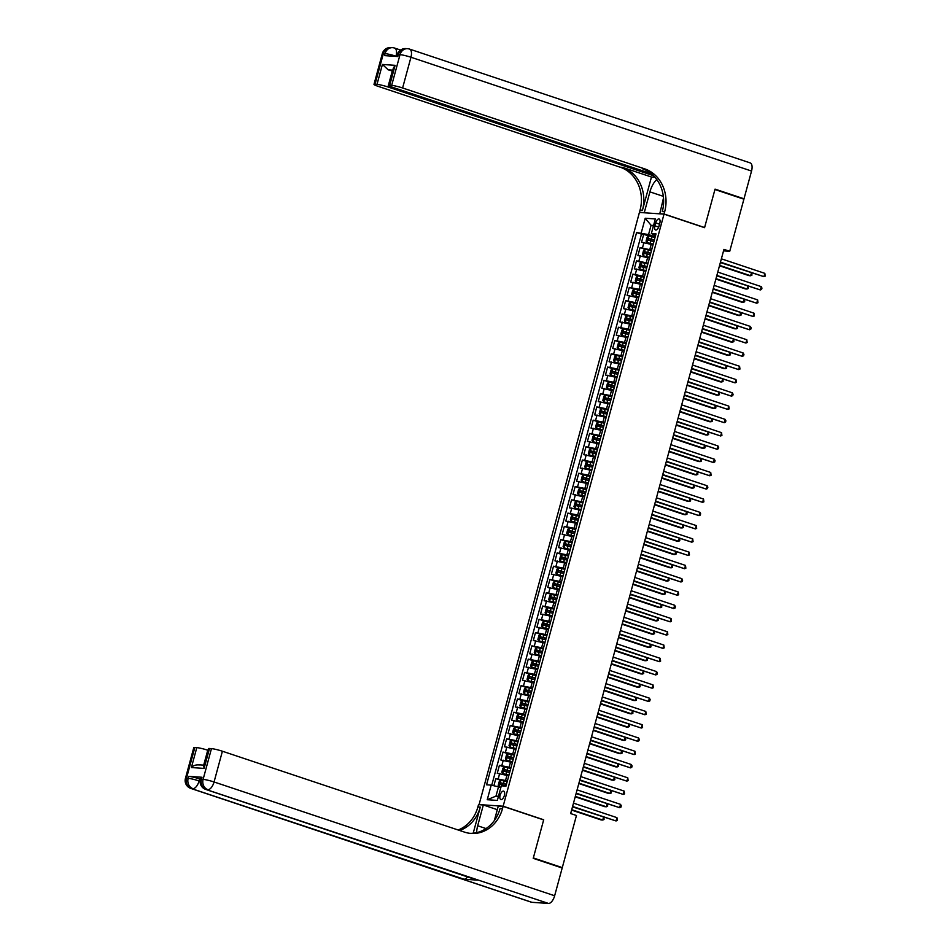 <?xml version="1.0" encoding="UTF-8"?>
<svg xmlns="http://www.w3.org/2000/svg" width="951" height="951" viewBox="0 0 951 951"><rect width="100%" height="100%" fill="white"/><g stroke="black" fill="none" stroke-linecap="round" stroke-linejoin="round"><path stroke-width="1.43" d="M504.375 795.488A4.422 2.08 -71.5 0 0 503.65 791.149A4.422 2.08 -71.5 0 0 500.119 795.202A4.422 2.08 -71.5 0 0 500.844 799.541A4.422 2.08 -71.5 0 0 504.375 795.488M479.054 804.701L639.417 212.442L664.024 214.13L503.15 806.222L478.543 804.534M652.945 244.74L641.533 242.279L643.696 234.315L648.784 236.014M651.613 250.089L640.082 247.581L645.17 249.281L643.554 250.47L642.472 254.452L643.447 255.867L649.533 257.329M640.082 247.581L637.919 255.546L649.343 258.018M645.729 271.297L634.317 268.824L636.481 260.859L641.568 262.559M642.127 284.563L630.703 282.102L632.867 274.138L637.955 275.838M638.513 297.841L627.101 295.381L629.265 287.416L634.353 289.116L632.736 290.293L631.654 294.275L632.593 295.666L638.703 297.152M634.911 311.12L623.499 308.647L625.663 300.682L630.751 302.382L629.134 303.571L628.052 307.553L629.015 308.968L635.102 310.43M631.309 324.398L619.886 321.925L622.049 313.961L627.137 315.661M627.696 337.664L616.284 335.204L618.447 327.239L623.535 328.939L621.918 330.116L620.837 334.098L621.799 335.525L627.886 336.975M624.094 350.943L612.67 348.482L614.833 340.517L619.921 342.217M620.48 364.221L609.068 361.76L611.231 353.784L616.319 355.496M616.878 377.499L605.454 375.027L607.618 367.062L612.717 368.762L611.089 369.951L610.007 373.933L610.982 375.348L617.068 376.81M613.276 390.778L601.852 388.305L604.016 380.341L609.104 382.04M609.662 404.044L598.25 401.584L600.414 393.619L605.502 395.319M606.06 417.323L594.637 414.862L596.8 406.897L601.888 408.597M602.447 430.601L591.035 428.128L593.198 420.164L598.286 421.864M598.845 443.879L587.421 441.407L589.584 433.442L594.672 435.142M595.231 457.146L583.819 454.685L585.982 446.72L591.07 448.42M591.629 470.424L580.205 467.963L582.381 459.999L587.468 461.699M588.027 483.702L576.603 481.23L578.767 473.265L583.855 474.965M584.413 496.981L573.001 494.508L575.165 486.543L580.253 488.243M580.811 510.247L569.387 507.786L571.551 499.822L576.639 501.522M577.198 523.525L565.786 521.065L567.949 513.1L573.037 514.8M573.596 536.804L562.172 534.343L564.335 526.379L569.423 528.078M569.994 550.082L558.57 547.61L560.733 539.645L565.821 541.345M566.38 563.361L554.968 560.888L557.131 552.923L562.219 554.623L560.603 555.812L559.521 559.794L560.484 561.209L566.57 562.659M562.778 576.627L551.354 574.166L553.518 566.202L558.606 567.902M559.164 589.905L547.752 587.445L549.916 579.48L555.004 581.18L553.387 582.357L552.305 586.339L553.268 587.754L559.354 589.216M555.562 603.184L544.138 600.711L546.302 592.746L551.39 594.446L549.773 595.635L548.691 599.617L549.666 601.032L555.753 602.494M551.949 616.462L540.537 613.989L542.7 606.025L547.788 607.725M548.347 629.728L536.923 627.268L539.086 619.303L544.186 621.003L542.569 622.18L541.476 626.162L542.45 627.589L548.537 629.039M544.745 643.007L533.321 640.546L535.484 632.581L540.572 634.281L538.955 635.458L537.874 639.441L538.848 640.867L544.923 642.317M541.131 656.285L529.719 653.812L531.882 645.848L536.97 647.548M537.529 669.563L526.105 667.091L528.269 659.126L533.356 660.826M533.915 682.83L522.503 680.369L524.667 672.405L529.755 674.104L528.138 675.281L527.056 679.264L528.019 680.69L534.105 682.14M530.313 696.108L518.889 693.648L521.053 685.683L526.141 687.383M526.699 709.387L515.287 706.926L517.451 698.961L522.539 700.661M523.098 722.665L511.674 720.192L513.849 712.228L518.937 713.928L517.32 715.116L516.238 719.099L517.201 720.513L523.288 721.975M519.496 735.943L508.072 733.471L510.235 725.506L515.323 727.206M515.882 749.21L504.47 746.749L506.633 738.784L511.721 740.484M512.28 762.488L500.856 760.027L503.02 752.063L508.107 753.763M508.666 775.766L497.254 773.294L499.418 765.329L504.505 767.029M723.533 250.874L729.738 251.29L723.949 249.364L570.659 813.569L576.449 815.506L562.291 867.621L533.333 857.945L543.699 819.774L503.15 806.222M655.679 222.891L654.882 225.815A4.291 2.021 -71.5 0 0 655.584 230.023A4.291 2.021 -71.5 0 0 659.007 226.1L659.804 223.176A4.291 2.021 -71.5 0 0 659.102 218.968A4.291 2.021 -71.5 0 0 655.679 222.891L659.53 224.174M653.396 226.065L651.066 225.292L648.546 234.588L636.599 232.531L486.555 784.801L491.203 785.122L487.245 799.72L497.349 800.421L501.32 785.811L505.968 786.132L656.012 233.863L651.364 233.542L655.536 235.646M641.259 232.852L645.218 218.243L655.334 218.944L651.364 233.542M507.335 781.116L505.528 780.509L506.978 775.196M510.937 767.837L509.142 767.231L510.58 761.917M514.55 754.559L512.744 753.953L514.182 748.651M518.152 741.281L516.345 740.686L517.796 735.373M521.766 728.002L519.959 727.408L521.398 722.094M525.368 714.736L523.561 714.13L525.011 708.816M528.97 701.458L527.175 700.851L528.613 695.55M532.584 688.179L530.777 687.573L532.215 682.271M536.186 674.901L534.391 674.307L535.829 668.993M539.799 661.634L537.993 661.028L539.431 655.715M543.401 648.356L541.595 647.75L543.045 642.436M547.015 635.078L545.208 634.472L546.647 629.17M550.617 621.799L548.81 621.205L550.26 615.891M554.219 608.533L552.424 607.927L553.862 602.613M557.833 595.255L556.026 594.648L557.464 589.335M561.435 581.976L559.628 581.37L561.078 576.068M565.049 568.698L563.242 568.104L564.68 562.79M568.65 555.42L566.844 554.825L568.294 549.512M572.252 542.153L570.457 541.547L571.896 536.233M575.866 528.875L574.059 528.269L575.51 522.967M579.468 515.597L577.673 514.99L579.111 509.688M583.082 502.318L581.275 501.724L582.713 496.41M586.684 489.052L584.877 488.445L586.327 483.132M590.298 475.773L588.491 475.167L589.929 469.853M593.899 462.495L592.093 461.889L593.543 456.587M597.501 449.217L595.706 448.622L597.145 443.309M601.115 435.95L599.308 435.344L600.747 430.03M604.717 422.672L602.922 422.066L604.361 416.752M608.331 409.394L606.524 408.787L607.962 403.486M611.933 396.115L610.126 395.521L611.576 390.207M615.535 382.837L613.74 382.243L615.178 376.929M619.149 369.57L617.342 368.964L618.792 363.651M622.75 356.292L620.955 355.686L622.394 350.372M626.364 343.014L624.557 342.408L625.996 337.106M629.966 329.735L628.159 329.141L629.61 323.827M633.58 316.469L631.773 315.863L633.211 310.549M637.182 303.191L635.375 302.584L636.825 297.271M640.784 289.912L638.989 289.306L640.427 284.004M644.398 276.634L642.591 276.04L644.041 270.726M648 263.368L646.205 262.761L647.643 257.448M643.696 234.315L641.461 234.16L491.738 785.241M505.528 780.509L495.804 778.607L493.866 785.752M499.418 765.329L509.142 767.231M503.02 752.063L512.744 753.953M506.633 738.784L516.345 740.686M510.235 725.506L519.959 727.408M513.849 712.228L523.561 714.13M517.451 698.961L527.175 700.851M521.053 685.683L530.777 687.573M524.667 672.405L534.391 674.307M528.269 659.126L537.993 661.028M531.882 645.848L541.595 647.75M535.484 632.581L545.208 634.472M539.086 619.303L548.81 621.205M542.7 606.025L552.424 607.927M546.302 592.746L556.026 594.648M549.916 579.48L559.628 581.37M553.518 566.202L563.242 568.104M557.131 552.923L566.844 554.825M560.733 539.645L570.457 541.547M564.335 526.379L574.059 528.269M567.949 513.1L577.673 514.99M571.551 499.822L581.275 501.724M575.165 486.543L584.877 488.445M578.767 473.265L588.491 475.167M582.381 459.999L592.093 461.889M585.982 446.72L595.706 448.622M589.584 433.442L599.308 435.344M593.198 420.164L602.922 422.066M596.8 406.897L606.524 408.787M600.414 393.619L610.126 395.521M604.016 380.341L613.74 382.243M607.618 367.062L617.342 368.964M611.231 353.784L620.955 355.686M614.833 340.517L624.557 342.408M618.447 327.239L628.159 329.141M622.049 313.961L631.773 315.863M625.663 300.682L635.375 302.584M629.265 287.416L638.989 289.306M632.867 274.138L642.591 276.04M636.481 260.859L646.205 262.761M653.492 243.147L651.91 248.544M655.215 236.811L648.546 234.588M664.024 214.13L704.56 227.681L714.938 189.511L743.896 199.187L729.738 251.29M560.65 867.502L562.291 867.621M653.563 225.458L651.066 225.292L645.218 218.243M500.82 787.618L498.502 786.846L495.97 796.142L498.467 796.308M641.461 234.16L636.599 232.531M495.804 778.607L500.904 780.307M649.89 256.425L648.439 261.739M646.276 269.704L644.837 275.017M642.674 282.982L641.236 288.284M639.072 296.248L637.622 301.562M635.458 309.527L634.02 314.84M631.856 322.805L630.406 328.119M628.242 336.083L626.804 341.385M624.641 349.35L623.19 354.664M621.027 362.628L619.588 367.942M617.425 375.907L615.986 381.22M613.823 389.185L612.373 394.487M610.209 402.463L608.771 407.765M606.607 415.73L605.157 421.043M602.993 429.008L601.555 434.322M599.392 442.286L597.953 447.6M595.778 455.565L594.339 460.866M592.176 468.831L590.737 474.145M588.574 482.109L587.124 487.423M584.96 495.388L583.522 500.701M581.358 508.666L579.908 513.968M577.744 521.933L576.306 527.246M574.142 535.211L572.704 540.525M570.541 548.489L569.09 553.803M566.927 561.768L565.488 567.081M563.325 575.046L561.875 580.348M559.711 588.312L558.273 593.626M556.109 601.591L554.671 606.904M552.495 614.869L551.057 620.183M548.893 628.147L547.455 633.449M545.292 641.414L543.841 646.728M541.678 654.692L540.239 660.006M538.076 667.971L536.626 673.284M534.462 681.249L533.024 686.551M530.86 694.515L529.422 699.829M527.258 707.794L525.808 713.107M523.644 721.072L522.206 726.386M520.042 734.35L518.592 739.664M516.429 747.629L514.99 752.93M512.827 760.895L511.376 766.209M509.213 774.173L507.775 779.487M491.203 785.122L498.502 786.846M487.245 799.72L495.97 796.142M720.359 262.547L763.926 276.67L720.478 262.143M764.83 273.353L765.21 276.147L763.926 276.67L764.83 273.353L721.381 258.827M655.049 237.441L648.855 235.955L647.167 237.191L646.086 241.174L647.025 242.553L653.135 244.05M648.808 235.991L647.025 242.553L653.087 244.229M719.491 265.781L748.972 275.635L750.636 275.754L751.397 272.925M654.359 239.961L648.808 238.558L648.38 240.151L653.931 241.554M650.044 240.71L650.472 239.117L654.312 240.151M719.598 265.377L750.636 275.754L751.908 275.219L751.861 273.08M382.326 53.66A8.297 8.297 0 0 1 390.909 47.55A8.297 7.275 93.9 0 0 383.396 53.506L375.039 84.247A8.297 0.892 -164.8 0 0 373.981 84.389L382.326 53.66A8.297 0.892 15.2 0 1 383.396 53.506L385.048 53.625L384.513 55.61L397.815 56.537L398.35 54.54L400.014 54.659A8.297 0.892 15.2 0 1 410.951 57.25L402.606 87.979A8.297 0.892 -164.8 0 0 391.669 85.388L400.014 54.659A8.297 7.275 -86.1 0 1 407.539 48.691A8.297 8.297 0 0 1 409.596 49.107A8.297 3.899 -71.5 0 1 410.951 57.25L751.54 171.049L744.003 198.795L715.045 189.118L704.608 227.551L664.06 213.999L664.666 211.74A34.593 30.313 93.9 0 0 644.73 168.874L402.606 87.979M656.784 179.525A15.561 7.311 -71.5 0 0 649.913 191.864L644.279 212.632L639.452 212.311L640.071 210.052A34.593 30.313 93.9 0 0 620.123 167.186L377.999 86.291A8.297 0.892 -164.8 0 1 373.981 84.389M659.744 213.844L663.501 197.951M659.233 213.666L664.06 213.999M651.471 177.029L642.46 210.219A34.593 30.313 93.9 0 0 622.513 167.352L651.471 177.029L654.977 177.266M392.787 70.16L388.258 69.851L382.409 64.466L395.117 65.334L389.708 85.257L391.669 85.388M389.708 85.257A8.297 0.892 -164.8 0 0 388.638 85.4A8.297 0.892 -164.8 0 0 392.668 87.302L651.328 173.724M409.596 49.107L750.184 162.894A8.297 3.899 108.5 0 1 751.54 171.049M742.362 198.676L744.003 198.795M653.515 175.709L387.949 86.969A8.297 0.892 -164.8 0 0 377 84.377L382.409 64.466M375.039 84.247L377 84.377M388.258 69.851A8.297 0.892 15.2 0 1 392.276 71.04L387.949 86.969M664.666 211.74L662.276 211.574A34.593 30.313 93.9 0 0 642.329 168.707L644.73 168.874M395.117 65.334L393.357 68.056L388.638 85.4M201.992 777.264L201.457 779.261A8.297 0.892 -164.8 0 0 200.388 779.404L200.934 777.407A8.297 0.892 15.2 0 1 201.992 777.264L188.69 776.349A8.297 0.892 15.2 0 1 199.639 778.94L199.092 780.937L200.102 781.27M200.447 779.214L199.639 778.94M533.226 858.337L543.663 819.905L503.115 806.353L502.508 808.612A34.593 30.313 -86.1 0 1 471.161 833.445A34.593 30.313 -86.1 0 1 464.528 832.125L222.403 751.231L214.058 781.972L554.647 895.759L562.184 868.013L533.226 858.337M497.302 809.67L483.334 804.998L477.687 825.777A15.561 7.311 -71.5 0 0 476.665 832.648M483.334 804.998L478.508 804.665L477.901 806.923A34.593 30.313 -86.1 0 1 458.132 829.997M473.194 833.219L480.291 807.09A34.593 30.313 -86.1 0 1 459.618 830.485M503.115 806.353L498.3 806.02L494.342 820.558M554.647 895.759A8.297 3.899 108.5 0 1 548.489 903.45L206.236 789.544A8.297 7.275 93.9 0 1 201.457 779.261L203.11 779.368L211.467 748.639L209.505 748.496A8.297 0.892 15.2 0 0 208.447 748.651L203.728 765.983L204.096 768.42L191.389 767.54L196.798 747.629L194.836 747.486L186.491 778.227L188.155 778.334L188.69 776.349M196.798 747.629A8.297 0.892 15.2 0 1 207.746 750.22L203.692 765.151M467.583 876.929A8.297 3.899 108.5 0 1 464.017 879.2L191.282 788.51A8.297 7.275 93.9 0 1 186.491 778.227A8.297 0.892 -164.8 0 0 185.433 778.37L193.778 747.641A8.297 0.892 15.2 0 1 194.836 747.486M548.489 903.45L531.871 902.309A8.297 3.899 108.5 0 1 531.395 902.214L190.806 788.427A8.297 3.899 -71.5 0 0 191.282 788.51L531.871 902.309M464.017 879.2L477.319 880.115A8.297 3.899 108.5 0 1 476.855 880.02L205.773 789.449A8.297 3.899 -71.5 0 0 206.236 789.544L477.319 880.115M211.467 748.639A8.297 0.892 15.2 0 1 222.403 751.231M502.508 808.612L500.107 808.445A34.593 30.313 -86.1 0 1 469.972 833.338M191.389 767.54C193.279 765.496 195.954 764.628 199.401 764.961M716.757 275.826L760.325 289.948L716.864 275.421M761.228 286.62L761.965 288.094L761.596 289.413L760.325 289.948L761.228 286.62L717.767 272.105M713.155 289.104L756.723 303.214L713.262 288.7M757.614 299.898L757.995 302.691L756.723 303.214L757.614 299.898L714.165 285.383M709.541 302.382L753.109 316.493L709.648 301.978M754.012 313.176L754.393 315.97L753.109 316.493L754.012 313.176L710.552 298.662M705.939 315.661L749.507 329.771L706.046 315.256M750.41 326.455L751.147 327.917L750.779 329.248L749.507 329.771L750.41 326.455L706.95 311.928M643.447 255.867L649.474 257.507M643.423 255.831L645.206 249.257L651.435 250.719M715.877 279.059L745.358 288.914L747.022 289.033L747.795 286.203M650.757 253.239L645.206 251.837L644.766 253.43L650.318 254.832M646.442 253.988L646.87 252.395L650.698 253.418M715.984 278.655L747.022 289.033L748.306 288.498L748.247 286.346M647.833 263.986L641.64 262.512L639.952 263.748L638.87 267.73L639.833 269.145L645.919 270.595M639.833 269.145L645.872 270.785M712.275 292.337L741.756 302.192L743.42 302.299L744.181 299.47M647.144 266.518L641.592 265.115L641.164 266.708L646.716 268.111M642.828 267.267L643.268 265.674L647.096 266.696M712.382 291.933L743.42 302.299L744.692 301.776L744.645 299.624M644.219 277.264L638.038 275.778L636.338 277.014L635.256 280.997L636.231 282.423L642.317 283.874M636.231 282.423L642.27 284.064M708.661 305.616L738.154 315.459L739.807 315.577L740.579 312.748M643.542 279.784L637.99 278.381L637.562 279.974L643.102 281.377M639.227 280.533L639.654 278.94L643.494 279.974M708.768 305.212L739.807 315.577L741.091 315.054L741.031 312.903M632.629 295.702L638.656 297.33M632.593 295.666L634.424 289.056L640.617 290.542M705.06 318.894L734.541 328.737L736.205 328.856L736.977 326.027M639.928 293.063L634.388 291.66L633.948 293.253L639.5 294.655M635.613 293.811L636.053 292.219L639.88 293.253M705.167 318.49L736.205 328.856L737.477 328.333L737.429 326.181M702.325 328.927L745.893 343.049L702.444 328.523M746.797 339.733L747.177 342.515L745.893 343.049L746.797 339.733L703.336 325.206M629.015 308.968L635.054 310.608M628.991 308.932L630.822 302.335L637.015 303.821M701.446 332.161L730.939 342.015L732.603 342.134L733.364 339.305M636.326 306.341L630.775 304.938L630.347 306.531L635.898 307.934M632.011 307.09L632.439 305.497L636.278 306.531M701.565 331.756L732.603 342.134L733.875 341.599L733.827 339.448M698.723 342.205L742.291 356.316L698.83 341.801M743.195 352.999L743.932 354.461L743.563 355.793L742.291 356.316L743.195 352.999L699.734 338.485M633.402 317.099L627.208 315.613L625.52 316.849L624.438 320.832L625.413 322.246L631.488 323.697M625.413 322.246L631.44 323.887M697.844 345.439L727.325 355.294L728.989 355.401L729.762 352.571M632.724 319.619L627.173 318.216L626.733 319.809L632.284 321.212M628.409 320.368L628.837 318.775L632.665 319.798M697.951 345.035L728.989 355.401L730.273 354.878L730.213 352.726M695.11 355.484L738.677 369.594L695.229 355.08M739.581 366.278L739.961 369.071L738.677 369.594L739.581 366.278L696.132 351.763M621.799 335.525L627.838 337.165M621.776 335.489L623.606 328.88L629.8 330.366M694.242 358.717L723.723 368.572L725.387 368.679L726.148 365.85M629.11 332.886L623.559 331.495L623.131 333.088L628.682 334.479M624.795 333.635L625.235 332.042L629.063 333.076M694.349 358.313L725.387 368.679L726.659 368.156L726.612 366.004M691.508 368.762L735.075 382.873L691.615 368.358M735.979 379.556L736.359 382.35L735.075 382.873L735.979 379.556L692.518 365.029M626.186 343.644L620.004 342.158L618.305 343.394L617.223 347.377L618.198 348.803L624.284 350.253M618.198 348.803L624.225 350.444M690.628 371.996L720.109 381.838L721.773 381.957L722.546 379.128M625.508 346.164L619.957 344.761L619.517 346.354L625.069 347.757M621.193 346.913L621.621 345.32L625.449 346.354M690.735 371.591L721.773 381.957L723.057 381.434L722.998 379.283M687.906 382.029L731.474 396.151L688.013 381.624M732.365 392.834L733.102 394.296L732.745 395.616L731.474 396.151L732.365 392.834L688.916 378.308M622.584 356.922L616.391 355.436L614.703 356.673L613.621 360.655L614.584 362.069L620.67 363.532M614.584 362.069L620.623 363.71M687.026 385.262L716.507 395.117L718.171 395.236L718.944 392.406M621.895 359.442L616.343 358.04L615.915 359.633L621.467 361.035M617.579 360.191L618.019 358.598L621.847 359.633M687.133 384.858L718.171 395.236L719.443 394.701L719.396 392.549M684.292 395.307L727.86 409.429L684.399 394.903M728.763 406.101L729.144 408.894L727.86 409.429L728.763 406.101L685.302 391.586M610.982 375.348L617.021 376.988M610.958 375.312L612.741 368.738L618.982 370.201M683.412 398.54L712.905 408.395L714.558 408.502L715.33 405.673M618.293 372.721L612.741 371.318L612.313 372.911L617.853 374.314M613.977 373.47L614.405 371.877L618.245 372.899M683.531 398.136L714.558 408.502L715.841 407.979L715.782 405.827M680.69 408.585L724.258 422.696L680.797 408.181M725.161 419.379L725.898 420.841L725.53 422.173L724.258 422.696L725.161 419.379L681.701 404.864M615.368 383.467L609.175 381.993L607.487 383.217L606.405 387.212L607.38 388.626L613.454 390.076M607.38 388.626L613.407 390.267M679.81 411.819L709.291 421.673L710.956 421.78L711.728 418.951M614.679 385.999L609.139 384.596L608.699 386.189L614.251 387.592M610.364 386.736L610.804 385.143L614.631 386.177M679.917 411.414L710.956 421.78L712.24 421.257L712.18 419.106M677.076 421.864L720.644 435.974L677.195 421.459M721.547 432.657L721.928 435.451L720.644 435.974L721.547 432.657L678.087 418.131M611.766 396.745L605.573 395.259L603.885 396.496L602.803 400.478L603.766 401.904L609.853 403.355M603.766 401.904L609.805 403.545M676.197 425.097L705.69 434.94L707.354 435.059L708.115 432.23M611.077 399.265L605.525 397.863L605.098 399.456L610.649 400.858M606.762 400.014L607.19 398.421L611.029 399.456M676.316 424.693L707.354 435.059L708.626 434.536L708.578 432.384M673.474 435.13L717.042 449.252L673.581 434.726M717.946 445.936L718.683 447.398L718.314 448.729L717.042 449.252L717.946 445.936L674.485 431.409M608.153 410.024L601.959 408.538L600.271 409.774L599.189 413.756L600.164 415.171L606.251 416.633M600.164 415.171L606.191 416.811M672.595 438.363L702.076 448.218L703.74 448.337L704.513 445.508M607.475 412.544L601.924 411.141L601.484 412.734L607.035 414.137M603.16 413.293L603.588 411.7L607.416 412.734M672.702 437.959L703.74 448.337L705.024 447.802L704.964 445.662M669.873 448.408L713.44 462.531L669.98 448.004M714.332 459.202L715.069 460.676L714.712 461.996L713.44 462.531L714.332 459.202L670.883 444.688M604.551 423.302L598.357 421.816L596.669 423.052L595.588 427.035L596.55 428.449L602.637 429.911M596.55 428.449L602.589 430.09M668.993 451.642L698.474 461.497L700.138 461.615L700.899 458.786M603.861 425.822L598.31 424.419L597.882 426.012L603.433 427.415M599.546 426.571L599.986 424.978L603.814 426M669.1 451.238L700.138 461.615L701.41 461.08L701.362 458.929M666.259 461.687L709.826 475.797L666.366 461.283M710.73 472.481L711.11 475.274L709.826 475.797L710.73 472.481L667.269 457.966M600.937 436.568L594.755 435.094L593.055 436.331L591.974 440.313L592.948 441.728L599.035 443.178M592.948 441.728L598.975 443.368M665.379 464.92L694.86 474.775L696.524 474.882L697.297 472.053M600.259 439.1L594.708 437.698L594.28 439.291L599.819 440.693M595.944 439.849L596.372 438.256L600.212 439.279M665.486 464.516L696.524 474.882L697.808 474.359L697.749 472.207M662.657 474.965L706.224 489.076L662.764 474.561M707.128 485.759L707.865 487.221L707.496 488.552L706.224 489.076L707.128 485.759L663.667 471.244M597.335 449.847L591.142 448.361L589.454 449.597L588.372 453.579L589.311 454.97L595.421 456.456M591.106 448.397L589.311 454.97L595.374 456.646M661.777 478.198L691.258 488.041L692.922 488.16L693.695 485.331M596.646 452.367L591.106 450.964L590.666 452.557L596.218 453.96M592.33 453.116L592.77 451.523L596.598 452.557M661.884 477.794L692.922 488.16L694.194 487.637L694.147 485.485M659.043 488.243L702.611 502.354L659.162 487.839M703.514 499.037L703.895 501.831L702.611 502.354L703.514 499.037L660.053 484.511M593.733 463.125L587.54 461.639L585.852 462.875L584.77 466.858L585.733 468.284L591.819 469.735M585.733 468.284L591.772 469.913M658.163 491.477L687.656 501.32L689.309 501.439L690.081 498.609M593.044 465.645L587.492 464.243L587.064 465.835L592.616 467.238M588.728 466.394L589.156 464.801L592.996 465.835M658.282 491.073L689.309 501.439L690.592 500.915L690.533 498.764M655.441 501.51L699.009 515.632L655.548 501.106M699.912 512.316L700.649 513.778L700.281 515.097L699.009 515.632L699.912 512.316L656.452 497.789M590.119 476.403L583.926 474.918L582.238 476.154L581.156 480.136L582.131 481.551L588.205 483.013M582.131 481.551L588.158 483.191M654.561 504.743L684.042 514.598L685.707 514.717L686.479 511.888M589.442 478.924L583.89 477.521L583.45 479.114L589.002 480.517M585.127 479.673L585.554 478.08L589.382 479.114M654.668 504.339L685.707 514.717L686.991 514.182L686.931 512.03M651.827 514.788L695.395 528.899L651.946 514.384M696.298 525.582L696.679 528.376L695.395 528.899L696.298 525.582L652.85 511.067M586.517 489.682L580.324 488.196L578.636 489.432L577.554 493.414L578.493 494.793L584.603 496.279M580.276 488.22L578.493 494.793L584.556 496.47M650.96 518.022L680.44 527.876L682.105 527.983L682.866 525.154M585.828 492.202L580.276 490.799L579.848 492.392L585.4 493.795M581.513 492.951L581.953 491.358L585.78 492.38M651.066 517.617L682.105 527.983L683.377 527.46L683.329 525.309M648.225 528.067L691.793 542.177L648.332 527.662M692.697 538.86L693.077 541.654L691.793 542.177L692.697 538.86L649.236 524.346M582.904 502.948L576.722 501.462L575.022 502.699L573.94 506.681L574.915 508.107L581.002 509.558M574.915 508.107L580.942 509.748M647.346 531.3L676.827 541.155L678.491 541.262L679.264 538.432M582.226 505.468L576.675 504.078L576.235 505.67L581.786 507.061M577.911 506.217L578.339 504.624L582.167 505.659M647.453 530.896L678.491 541.262L679.775 540.739L679.715 538.587M644.623 541.345L688.191 555.455L644.73 540.941M689.083 552.139L689.463 554.932L688.191 555.455L689.083 552.139L645.634 537.612M579.302 516.227L573.108 514.741L571.42 515.977L570.338 519.959L571.301 521.386L577.388 522.836M571.301 521.386L577.34 523.026M643.744 544.578L673.225 554.421L674.889 554.54L675.65 551.711M578.612 518.747L573.061 517.344L572.633 518.937L578.184 520.34M574.297 519.496L574.737 517.903L578.565 518.937M643.851 544.174L674.889 554.54L676.161 554.017L676.113 551.865M641.01 554.611L684.577 568.734L641.117 554.207M685.481 565.417L685.861 568.199L684.577 568.734L685.481 565.417L642.02 550.891M575.7 529.505L569.506 528.019L567.806 529.255L566.725 533.238L567.676 534.617L573.786 536.114M569.459 528.055L567.676 534.617L573.738 536.293M640.13 557.845L669.623 567.699L671.275 567.818L672.048 564.989M575.01 532.025L569.459 530.622L569.031 532.215L574.57 533.618M570.695 532.774L571.123 531.181L574.963 532.215M640.249 557.441L671.275 567.818L672.559 567.283L672.5 565.144M637.408 567.89L680.975 582.012L637.515 567.485M681.879 578.683L682.616 580.158L682.247 581.477L680.975 582.012L681.879 578.683L638.418 564.169M572.086 542.783L565.893 541.297L564.205 542.534L563.123 546.516L564.098 547.931L570.172 549.393M564.098 547.931L570.125 549.571M636.528 571.123L666.009 580.978L667.673 581.097L668.446 578.256M571.396 545.303L565.857 543.901L565.417 545.494L570.969 546.896M567.081 546.052L567.521 544.459L571.349 545.482M636.635 570.719L667.673 581.097L668.945 580.562L668.898 578.41M633.794 581.168L677.362 595.278L633.913 580.764M678.265 591.962L678.645 594.755L677.362 595.278L678.265 591.962L634.804 577.447M560.484 561.209L566.523 562.849M560.46 561.173L562.243 554.599L568.484 556.05M632.914 584.401L662.407 594.256L664.071 594.363L664.832 591.534M567.795 558.582L562.243 557.179L561.815 558.772L567.367 560.175M563.479 559.319L563.907 557.726L567.747 558.76M633.033 583.997L664.071 594.363L665.343 593.84L665.296 591.688M630.192 594.446L673.76 608.557L630.299 594.042M674.663 605.24L675.4 606.702L675.032 608.034L673.76 608.557L674.663 605.24L631.202 590.726M564.87 569.328L558.677 567.842L556.989 569.078L555.907 573.061L556.858 574.452L562.968 575.937M558.641 567.878L556.858 574.452L562.909 576.128M629.312 597.68L658.793 607.523L660.458 607.641L661.23 604.812M564.193 571.848L558.641 570.445L558.201 572.038L563.753 573.441M559.877 572.597L560.305 571.004L564.133 572.038M629.419 597.276L660.458 607.641L661.741 607.118L661.682 604.967M626.59 607.713L670.146 621.835L626.697 607.309M671.049 618.519L671.43 621.312L670.146 621.835L671.049 618.519L627.601 603.992M553.268 587.754L559.307 589.394M553.244 587.718L555.075 581.12L561.268 582.606M625.71 610.958L655.191 620.801L656.856 620.92L657.617 618.091M560.579 585.127L555.027 583.724L554.599 585.317L560.151 586.719M556.264 585.875L556.704 584.283L560.531 585.317M625.817 610.554L656.856 620.92L658.128 620.385L658.08 618.245M622.976 620.991L666.544 635.113L623.083 620.587M667.447 631.785L667.828 634.579L666.544 635.113L667.447 631.785L623.987 617.27M549.666 601.032L555.693 602.672M549.642 600.996L551.425 594.423L557.655 595.885M622.097 624.225L651.578 634.079L653.242 634.198L654.015 631.369M556.977 598.405L551.425 597.002L550.998 598.595L556.537 599.998M552.662 599.154L553.09 597.561L556.929 598.583M622.204 623.82L653.242 634.198L654.526 633.663L654.466 631.512M619.374 634.269L662.942 648.38L619.481 633.865M663.846 645.063L664.214 647.857L662.942 648.38L663.846 645.063L620.385 630.549M554.053 609.151L547.859 607.677L546.171 608.913L545.089 612.896L546.029 614.275L552.139 615.761M547.824 607.701L546.029 614.275L552.091 615.951M618.495 637.503L647.976 647.358L649.64 647.465L650.413 644.635M553.363 611.683L547.824 610.28L547.384 611.873L552.935 613.276M549.048 612.432L549.488 610.839L553.316 611.862M618.602 637.099L649.64 647.465L650.912 646.942L650.864 644.79M615.761 647.548L659.328 661.658L615.868 647.144M660.232 658.342L660.612 661.135L659.328 661.658L660.232 658.342L616.771 643.827M542.45 627.589L548.489 629.229M542.427 627.553L544.257 620.944L550.451 622.429M614.881 650.781L644.374 660.624L646.026 660.743L646.799 657.914M549.761 624.95L544.21 623.547L543.782 625.14L549.333 626.543M545.446 625.699L545.874 624.106L549.714 625.14M615 650.377L646.026 660.743L647.31 660.22L647.251 658.068M612.159 660.826L655.726 674.937L612.266 660.422M656.63 671.62L657.367 673.082L656.998 674.414L655.726 674.937L656.63 671.62L613.169 657.093M538.848 640.867L544.875 642.496M538.825 640.831L540.644 634.222L546.837 635.708M611.279 664.06L640.76 673.902L642.424 674.021L643.197 671.192M546.147 638.228L540.608 636.825L540.168 638.418L545.719 639.821M541.832 638.977L542.272 637.384L546.1 638.418M611.386 663.655L642.424 674.021L643.708 673.498L643.649 671.347M608.545 674.093L652.113 688.215L608.664 673.688M653.016 684.898L653.396 687.68L652.113 688.215L653.016 684.898L609.567 670.372M543.235 648.986L537.042 647.5L535.354 648.737L534.272 652.719L535.211 654.098L541.321 655.596M536.994 647.536L535.211 654.098L541.274 655.774M607.665 677.326L637.158 687.181L638.822 687.3L639.583 684.47M542.545 651.506L536.994 650.104L536.566 651.697L542.118 653.099M538.23 652.255L538.658 650.662L542.498 651.697M607.784 676.922L638.822 687.3L640.094 686.765L640.047 684.613M604.943 687.371L648.511 701.481L605.05 686.967M649.414 698.165L650.151 699.627L649.783 700.958L648.511 701.481L649.414 698.165L605.953 683.65M539.621 662.265L533.44 660.779L531.74 662.015L530.658 665.997L531.633 667.412L537.719 668.862M531.633 667.412L537.66 669.052M604.063 690.604L633.544 700.459L635.209 700.566L635.981 697.737M538.944 664.785L533.392 663.382L532.952 664.975L538.504 666.378M534.628 665.534L535.056 663.941L538.884 664.963M604.17 690.2L635.209 700.566L636.492 700.043L636.433 697.891M601.341 700.649L644.909 714.76L601.448 700.245M645.8 711.443L646.181 714.237L644.909 714.76L645.8 711.443L602.352 696.928M528.019 680.69L534.058 682.331M527.995 680.654L529.826 674.045L536.019 675.531M600.461 703.883L629.942 713.737L631.607 713.844L632.367 711.015M535.33 678.051L529.778 676.66L529.35 678.253L534.902 679.656M531.015 678.8L531.454 677.207L535.282 678.241M600.568 703.478L631.607 713.844L632.879 713.321L632.831 711.17M597.727 713.928L641.295 728.038L597.834 713.523M642.198 724.721L642.579 727.515L641.295 728.038L642.198 724.721L598.738 710.195M532.405 688.809L526.224 687.323L524.524 688.56L523.442 692.542L524.417 693.968L530.503 695.419M524.417 693.968L530.456 695.609M596.848 717.161L626.34 727.004L627.993 727.123L628.766 724.293M531.728 691.329L526.176 689.927L525.748 691.52L531.288 692.922M527.413 692.078L527.841 690.485L531.68 691.52M596.955 716.757L627.993 727.123L629.277 726.6L629.217 724.448M594.125 727.194L637.693 741.316L594.232 726.79M638.596 738L639.334 739.462L638.965 740.781L637.693 741.316L638.596 738L595.136 723.473M528.804 702.088L522.61 700.602L520.922 701.838L519.84 705.82L520.779 707.199L526.89 708.697M520.815 707.235L526.842 708.875M593.246 730.427L622.727 740.282L624.391 740.401L625.164 737.572M528.114 704.608L522.575 703.205L522.135 704.798L527.686 706.201M523.799 705.357L524.239 703.764L528.067 704.798M593.353 730.023L624.391 740.401L625.663 739.866L625.615 737.726M590.512 740.472L634.079 754.595L590.63 740.068M634.983 751.266L635.363 754.06L634.079 754.595L634.983 751.266L591.522 736.752M517.201 720.513L523.24 722.154M517.178 720.478L518.961 713.904L525.202 715.366M589.632 743.706L619.125 753.561L620.789 753.679L621.55 750.838M524.512 717.886L518.961 716.483L518.533 718.076L524.084 719.479M520.197 718.635L520.625 717.042L524.465 718.064M589.751 743.302L620.789 753.679L622.061 753.144L622.013 750.993M586.91 753.751L630.477 767.861L587.017 753.347M631.381 764.545L632.118 766.007L631.749 767.338L630.477 767.861L631.381 764.545L587.92 750.03M521.588 728.632L515.394 727.158L513.706 728.395L512.625 732.377L513.599 733.792L519.674 735.242M513.599 733.792L519.626 735.432M586.03 756.984L615.511 766.839L617.175 766.946L617.948 764.117M520.91 731.164L515.359 729.762L514.919 731.355L520.47 732.757M516.595 731.913L517.023 730.309L520.851 731.343M586.137 756.58L617.175 766.946L618.459 766.423L618.4 764.271M583.296 767.029L626.864 781.14L583.415 766.625M627.767 777.823L628.147 780.616L626.864 781.14L627.767 777.823L584.318 763.308M517.986 741.911L511.793 740.425L510.105 741.661L509.023 745.643L509.986 747.07L516.072 748.52M509.986 747.07L516.024 748.71M582.428 770.262L611.909 780.105L613.573 780.224L614.334 777.395M517.296 744.431L511.745 743.028L511.317 744.621L516.869 746.024M512.981 745.18L513.421 743.587L517.249 744.621M582.535 769.858L613.573 780.224L614.845 779.701L614.798 777.549M579.694 780.295L623.262 794.418L579.801 779.891M624.165 791.101L624.545 793.895L623.262 794.418L624.165 791.101L580.704 776.575M514.372 755.189L508.191 753.703L506.491 754.939L505.409 758.922L506.384 760.336L512.47 761.799M506.384 760.336L512.411 761.977M578.814 783.541L608.295 793.384L609.96 793.503L610.732 790.673M513.695 757.709L508.143 756.307L507.703 757.899L513.255 759.302M509.379 758.458L509.807 756.865L513.635 757.899M578.921 783.137L609.96 793.503L611.243 792.979L611.184 790.828M576.092 793.574L619.66 807.696L576.199 793.17M620.551 804.368L621.288 805.842L620.932 807.161L619.66 807.696L620.551 804.368L577.102 789.853M510.77 768.467L504.577 766.981L502.889 768.218L501.807 772.2L502.77 773.615L508.856 775.077M502.77 773.615L508.809 775.255M575.212 796.807L604.693 806.662L606.358 806.781L607.13 803.952M510.081 770.988L504.529 769.585L504.101 771.178L509.653 772.581M505.766 771.737L506.205 770.144L510.033 771.166M575.319 796.403L606.358 806.781L607.63 806.246L607.582 804.094M572.478 806.852L616.046 820.963L572.585 806.448M616.949 817.646L617.33 820.44L616.046 820.963L616.949 817.646L573.489 803.131M507.168 781.734L500.975 780.26L499.275 781.496L498.193 785.478L499.168 786.893L500.939 787.202M499.168 786.893L500.88 787.416M571.599 810.086L601.091 819.94L602.744 820.047L603.516 817.218M506.479 784.266L500.927 782.863L500.499 784.456L506.039 785.859M502.164 785.015L502.592 783.422L506.431 784.444M571.717 809.681L602.744 820.047L604.028 819.524L603.968 817.373M649.806 249.483L651.245 244.169M642.507 247.747L643.958 242.446M498.241 778.774L499.679 773.46M501.843 765.496L503.281 760.194M505.445 752.229L506.895 746.915M509.058 738.951L510.497 733.637M512.66 725.672L514.111 720.359M516.274 712.394L517.713 707.092M519.876 699.128L521.326 693.814M523.49 685.849L524.928 680.536M527.092 672.571L528.53 667.257M530.694 659.293L532.144 653.991M534.307 646.014L535.746 640.712M537.909 632.748L539.36 627.434M541.523 619.47L542.962 614.156M545.125 606.191L546.563 600.877M548.727 592.913L550.177 587.611M552.341 579.646L553.779 574.333M555.943 566.368L557.393 561.054M559.557 553.09L560.995 547.776M563.158 539.811L564.609 534.51M566.772 526.545L568.211 521.231M570.374 513.267L571.813 507.953M573.976 499.988L575.426 494.675M577.59 486.71L579.028 481.408M581.192 473.432L582.642 468.13M584.806 460.165L586.244 454.851M588.407 446.887L589.846 441.573M592.021 433.608L593.46 428.295M595.623 420.33L597.062 415.028M599.225 407.064L600.675 401.75M602.839 393.785L604.277 388.472M606.441 380.507L607.891 375.193M610.055 367.229L611.493 361.927M613.657 353.962L615.095 348.648M617.258 340.684L618.709 335.37M620.872 327.406L622.311 322.092M624.474 314.127L625.924 308.825M628.088 300.849L629.526 295.547M631.69 287.582L633.14 282.269M635.304 274.304L636.742 268.99M638.906 261.026L640.344 255.712M658.674 227.075L654.882 225.815M650.971 240.746L650.282 243.266M652.089 236.633L651.399 239.153M650.472 239.117L648.808 238.558M642.46 210.219L640.071 210.052M622.513 167.352L620.123 167.186M396.698 56.454L395.949 56.406M397.292 54.682A8.297 0.892 15.2 0 1 398.35 54.54A8.297 7.275 93.9 0 1 405.875 48.584A8.297 8.297 0 0 0 397.292 54.682L396.805 56.466M395.996 56.216A8.297 3.899 -71.5 0 0 394.629 48.073A8.297 8.297 0 0 0 392.573 47.669A8.297 7.275 -86.1 0 0 385.048 53.625A8.297 0.892 15.2 0 1 395.996 56.216M663.334 196.346L649.913 191.864M480.291 807.09L477.901 806.923M209.505 748.496L204.096 768.42M199.092 780.937A8.297 0.892 -164.8 0 0 188.155 778.334A8.297 7.275 -86.1 0 0 192.934 788.629A8.297 3.899 -71.5 0 0 199.092 780.937M214.058 781.972A8.297 0.892 -164.8 0 0 203.11 779.368A8.297 7.275 -86.1 0 0 207.9 789.663A8.297 3.899 -71.5 0 0 214.058 781.972M486.056 828.571L477.687 825.777M647.358 254.012L646.68 256.544M648.475 249.899L647.797 252.419M646.87 252.395L645.206 251.837M641.604 262.535L639.809 269.109M643.756 267.29L643.066 269.811M644.873 263.177L644.184 265.698M643.268 265.674L641.592 265.115M637.99 275.814L636.207 282.388M640.154 280.569L639.464 283.089M641.271 276.456L640.582 278.976M639.654 278.94L637.99 278.381M636.54 293.847L635.85 296.367M637.657 289.734L636.968 292.254M636.053 292.219L634.388 291.66M632.938 307.125L632.249 309.646M634.055 303L633.366 305.533M632.439 305.497L630.775 304.938M627.173 315.637L625.389 322.211M629.324 320.392L628.647 322.924M630.442 316.279L629.764 318.799M628.837 318.775L627.173 318.216M625.722 333.67L625.033 336.19M626.84 329.557L626.15 332.077M625.235 332.042L623.559 331.495M619.957 342.194L618.174 348.767M622.109 346.949L621.431 349.469M623.226 342.835L622.548 345.356M621.621 345.32L619.957 344.761M616.355 355.472L614.56 362.034M618.507 360.227L617.817 362.747M619.624 356.102L618.935 358.634M618.019 358.598L616.343 358.04M614.905 373.493L614.215 376.025M616.022 369.38L615.333 371.9M614.405 371.877L612.741 371.318M609.139 382.017L607.356 388.59M611.291 386.772L610.601 389.292M612.408 382.659L611.731 385.179M610.804 385.143L609.139 384.596M605.525 395.295L603.742 401.869M607.689 400.05L607 402.57M608.806 395.937L608.117 398.457M607.19 398.421L605.525 397.863M601.924 408.573L600.14 415.135M604.075 413.328L603.398 415.849M605.193 409.215L604.515 411.735M603.588 411.7L601.924 411.141M598.31 421.84L596.527 428.414M600.473 426.595L599.784 429.127M601.591 422.482L600.901 425.002M599.986 424.978L598.31 424.419M594.708 435.118L592.925 441.692M596.859 439.873L596.182 442.393M597.989 435.76L597.299 438.28M596.372 438.256L594.708 437.698M593.258 453.151L592.568 455.672M594.375 449.038L593.686 451.559M592.77 451.523L591.106 450.964M587.492 461.675L585.709 468.249M589.656 466.43L588.966 468.95M590.773 462.317L590.084 464.837M589.156 464.801L587.492 464.243M583.89 474.953L582.107 481.515M586.042 479.708L585.364 482.228M587.159 475.583L586.482 478.115M585.554 478.08L583.89 477.521M582.44 492.975L581.75 495.507M583.557 488.862L582.868 491.382M581.953 491.358L580.276 490.799M576.675 501.498L574.891 508.072M578.826 506.253L578.149 508.773M579.944 502.14L579.266 504.66M578.339 504.624L576.675 504.078M573.073 514.776L571.278 521.35M575.224 519.531L574.535 522.051M576.342 515.418L575.652 517.938M574.737 517.903L573.061 517.344M571.622 532.81L570.933 535.33M572.74 528.685L572.05 531.217M571.123 531.181L569.459 530.622M565.857 541.321L564.074 547.895M568.009 546.076L567.319 548.608M569.126 541.963L568.448 544.483M567.521 544.459L565.857 543.901M564.407 559.354L563.717 561.875M565.524 555.241L564.835 557.761M563.907 557.726L562.243 557.179M560.793 572.633L560.115 575.153M561.91 568.52L561.233 571.04M560.305 571.004L558.641 570.445M557.191 585.911L556.501 588.431M558.308 581.798L557.619 584.318M556.704 584.283L555.027 583.724M553.577 599.189L552.9 601.71M554.695 595.064L554.017 597.585M553.09 597.561L551.425 597.002M549.975 612.456L549.286 614.976M551.093 608.343L550.403 610.863M549.488 610.839L547.824 610.28M546.373 625.734L545.684 628.254M547.491 621.621L546.801 624.141M545.874 624.106L544.21 623.547M542.759 639.013L542.082 641.533M543.877 634.899L543.199 637.42M542.272 637.384L540.608 636.825M539.158 652.291L538.468 654.811M540.275 648.166L539.586 650.698M538.658 650.662L536.994 650.104M533.392 660.802L531.609 667.376M535.544 665.557L534.866 668.089M536.661 661.444L535.984 663.964M535.056 663.941L533.392 663.382M531.942 678.836L531.252 681.356M533.059 674.723L532.37 677.243M531.454 677.207L529.778 676.66M526.176 687.359L524.393 693.933M528.328 692.114L527.65 694.634M529.457 688.001L528.768 690.521M527.841 690.485L526.176 689.927M522.575 700.637L520.779 707.199M524.726 705.392L524.037 707.913M525.844 701.267L525.154 703.799M524.239 703.764L522.575 703.205M521.124 718.659L520.435 721.191M522.242 714.546L521.552 717.066M520.625 717.042L518.961 716.483M515.359 727.182L513.576 733.756M517.51 731.937L516.833 734.457M518.628 727.824L517.95 730.344M517.023 730.309L515.359 729.762M511.745 740.46L509.962 747.034M513.909 745.215L513.219 747.736M515.026 741.102L514.336 743.623M513.421 743.587L511.745 743.028M508.143 753.739L506.36 760.301M510.295 758.494L509.617 761.014M511.412 754.381L510.735 756.901M509.807 756.865L508.143 756.307M504.541 767.005L502.746 773.579M506.693 771.772L506.003 774.292M507.81 767.647L507.121 770.179M506.205 770.144L504.529 769.585M500.927 780.284L499.144 786.857M503.091 785.039L502.853 785.918M504.208 780.926L503.519 783.446M502.592 783.422L500.927 782.863M405.875 48.584L407.539 48.691M400.561 50.046L394.629 48.073M390.909 47.55L392.573 47.669M185.433 778.37A8.297 8.297 0 0 0 190.806 788.427M200.388 779.404A8.297 8.297 0 0 0 205.773 789.449M198.307 764.782L203.954 765.163"/></g></svg>
